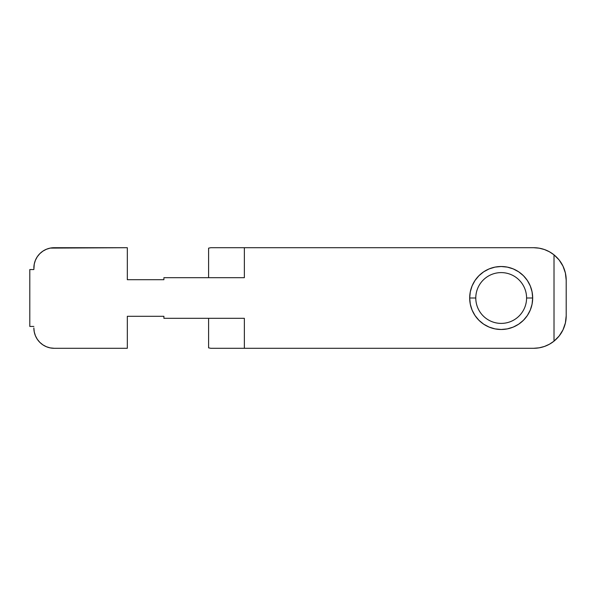 <?xml version="1.0" encoding="UTF-8"?>
<svg xmlns="http://www.w3.org/2000/svg" width="596" height="596" viewBox="0 0 596 596"><rect width="100%" height="100%" fill="white"/><g stroke="black" fill="none" stroke-linecap="round" stroke-linejoin="round"><path stroke-width="0.89" d="M532.072 304.146L532.675 298L526.581 298A25.397 25.397 0 0 0 501.184 272.603A25.397 25.397 0 0 0 475.787 298A25.397 25.397 0 0 0 501.184 323.397A25.397 25.397 0 0 0 526.581 298L532.675 298A31.491 31.491 0 0 1 501.184 329.491A31.491 31.491 0 0 1 469.685 298L475.787 298A25.397 25.397 0 0 1 501.184 272.603A25.397 25.397 0 0 1 526.581 298A25.397 25.397 0 0 1 501.184 323.397A25.397 25.397 0 0 1 475.787 298L469.685 298L470.296 304.146L472.084 310.054L474.997 315.5L478.916 320.268L483.684 324.187L489.13 327.092L495.038 328.888L501.184 329.491L507.323 328.888L513.231 327.092L518.676 324.187L523.452 320.268L527.371 315.5L530.276 310.054L532.072 304.146L532.675 298L532.072 291.854L530.276 285.946L527.371 280.5L523.452 275.732L518.676 271.813L513.231 268.908L507.323 267.112L501.184 266.509L495.038 267.112L489.13 268.908L483.684 271.813L478.916 275.732L474.997 280.5L472.084 285.946L470.296 291.854L469.685 298A31.491 31.491 0 0 1 501.184 266.509A31.491 31.491 0 0 1 532.675 298L532.072 291.854L530.276 285.946L527.371 280.5L523.452 275.732L518.676 271.813L513.231 268.908L507.323 267.112L501.184 266.509M37.287 256.742L35.41 260.258L34.255 264.065L33.86 269.556L34.255 264.065L35.41 260.258L37.287 256.742L39.813 253.665L42.897 251.14L46.406 249.262L50.22 248.1L127.328 247.713L127.328 279.71L163.9 279.71L163.9 277.684L244.36 277.684L244.36 247.713L533.688 247.713L539.149 248.174L544.461 249.545L549.46 251.795L554.012 254.842L554.012 341.158L549.46 344.205L544.461 346.455L539.149 347.826L533.688 348.288L244.36 348.288L244.36 318.316L163.9 318.316L163.9 316.29L127.328 316.29L127.328 348.288L54.184 348.288L50.22 347.9L46.406 346.738L42.897 344.861L39.813 342.335L37.287 339.258L35.41 335.742L34.255 331.935L33.86 327.971A20.316 20.316 0 0 0 54.184 348.288L50.22 347.9L46.406 346.738M33.86 326.444L29.8 326.444L29.8 269.556L33.86 269.556L29.8 269.556L29.8 326.444L33.86 326.444M544.461 249.545L549.46 251.795M544.461 346.455L539.149 347.826M37.287 339.258L35.41 335.742L34.255 331.935M39.813 253.665L42.897 251.14L46.406 249.262L50.22 248.1L54.184 247.713A20.316 20.316 0 0 0 33.86 268.029M495.038 267.112L489.13 268.908L483.684 271.813L478.916 275.732L474.997 280.5M478.916 320.268L483.684 324.187M489.13 327.092L495.038 328.888M501.184 329.491L507.323 328.888L513.231 327.092L518.676 324.187L523.452 320.268L527.371 315.5L530.276 310.054M54.184 348.288L127.328 348.288L127.328 316.29L163.9 316.29L163.9 318.316L233.595 318.316M244.36 318.316L244.36 348.288L210.746 348.288L208.6 347.855L208.6 318.316L208.6 347.855L210.746 348.288L533.688 348.288A32.512 32.512 0 0 0 554.012 341.158L554.012 254.842C558.027 258.165 561.022 261.927 562.997 266.144C565.135 270.681 566.207 275.367 566.2 280.224L566.2 315.776C566.207 320.633 565.135 325.319 562.997 329.856L565.425 322.846M562.997 329.856C561.022 334.073 558.027 337.835 554.012 341.158L559.137 336.01L562.997 329.856L565.388 322.995L562.997 329.856M565.388 322.995L566.2 315.776L566.2 280.224L565.388 273.005L562.997 266.144L559.137 259.99L562.997 266.144M233.595 277.684L244.36 277.684L244.36 247.713L533.688 247.713A32.512 32.512 0 0 1 554.012 254.842L559.137 259.99M208.6 277.393L208.6 248.145L210.746 247.713L244.36 247.713L210.746 247.713L208.6 248.145L208.6 277.684M244.36 277.684L163.9 277.684L163.9 279.71L127.328 279.71L127.328 247.713L54.184 247.713"/></g></svg>
